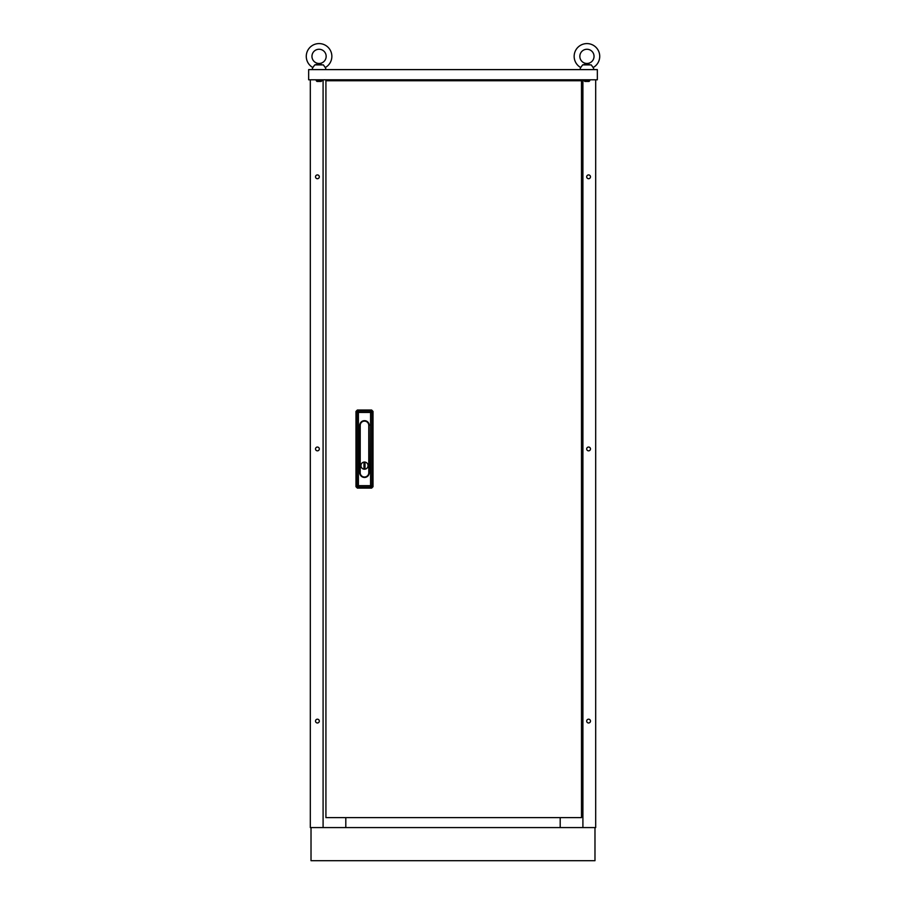 <?xml version="1.0" encoding="UTF-8"?>
<svg xmlns="http://www.w3.org/2000/svg" width="906" height="906" viewBox="0 0 906 906"><rect width="100%" height="100%" fill="white"/><g stroke="black" fill="none" stroke-linecap="round" stroke-linejoin="round"><path stroke-width="1.36" d="M315.515 176.817A1.891 1.891 0 0 0 317.406 178.709A1.891 1.891 0 0 0 319.308 176.817A1.891 1.891 0 0 0 317.406 174.926A1.891 1.891 0 0 0 315.515 176.817M315.515 448.946A1.891 1.891 0 0 0 317.406 450.837A1.891 1.891 0 0 0 319.308 448.946A1.891 1.891 0 0 0 317.406 447.054A1.891 1.891 0 0 0 315.515 448.946M315.515 721.085A1.891 1.891 0 0 0 317.406 722.977A1.891 1.891 0 0 0 319.308 721.085A1.891 1.891 0 0 0 317.406 719.194A1.891 1.891 0 0 0 315.515 721.085M586.692 176.817A1.891 1.891 0 0 0 588.594 178.709A1.891 1.891 0 0 0 590.486 176.817A1.891 1.891 0 0 0 588.594 174.926A1.891 1.891 0 0 0 586.692 176.817M586.692 448.946A1.891 1.891 0 0 0 588.594 450.837A1.891 1.891 0 0 0 590.486 448.946A1.891 1.891 0 0 0 588.594 447.054A1.891 1.891 0 0 0 586.692 448.946M586.692 721.085A1.891 1.891 0 0 0 588.594 722.977A1.891 1.891 0 0 0 590.486 721.085A1.891 1.891 0 0 0 588.594 719.194A1.891 1.891 0 0 0 586.692 721.085M595.684 79.796L595.684 827.574L310.316 827.574L310.316 79.796M345.809 79.796L345.809 80.736M323.091 79.796L323.091 827.574M345.809 817.631L345.809 827.574M594.982 827.574L594.982 860.7L311.018 860.7L311.018 827.574M560.191 817.631L560.191 827.574M560.191 79.796L560.191 80.736M582.909 79.796L582.909 827.574M597.348 79.796L308.652 79.796L308.652 69.615L597.348 69.615L597.348 79.796M574.155 56.365A12.775 12.775 0 0 0 580.712 67.531L582.66 64.881L591.222 64.881L593.158 67.531A12.775 12.775 0 0 0 586.941 43.59A12.775 12.775 0 0 0 574.155 56.365M579.84 56.365A7.101 7.101 0 0 0 586.941 63.465A7.101 7.101 0 0 0 594.042 56.365A7.101 7.101 0 0 0 586.941 49.264A7.101 7.101 0 0 0 579.84 56.365M589.025 81.449L584.857 81.449L584.098 80.691L589.772 80.691L589.025 81.449M591.222 64.881L582.66 64.881L586.941 63.873L582.66 64.881M589.047 64.326L586.941 63.873L589.047 64.326M319.059 63.873L314.778 64.881L323.34 64.881L325.288 67.531A12.775 12.775 0 0 0 319.059 43.59A12.775 12.775 0 0 0 312.842 67.531L314.778 64.881L319.059 63.873L321.177 64.326L319.059 63.873M311.958 56.365A7.101 7.101 0 0 0 319.059 63.465A7.101 7.101 0 0 0 326.16 56.365A7.101 7.101 0 0 0 319.059 49.264A7.101 7.101 0 0 0 311.958 56.365M321.143 81.449L316.975 81.449L316.228 80.691L321.902 80.691L321.143 81.449M323.34 64.881L314.778 64.881M368.04 465.627A3.545 3.545 0 0 0 364.495 462.083A3.545 3.545 0 0 0 360.939 465.627A3.545 3.545 0 0 0 364.495 469.183A3.545 3.545 0 0 0 368.04 465.627A3.601 3.601 0 0 0 364.495 462.037A3.601 3.601 0 0 0 360.894 465.627A3.601 3.601 0 0 0 364.495 469.229A3.601 3.601 0 0 0 368.085 465.627M369.229 425.401A4.734 4.734 0 0 0 364.495 420.667A4.734 4.734 0 0 0 359.761 425.401L359.761 472.728A4.734 4.734 0 0 0 364.495 477.462A4.734 4.734 0 0 0 369.229 472.728L369.014 425.401L369.229 472.728M371.619 410.022L357.372 410.022L358.414 411.064A1.416 1.382 135 0 0 357.021 412.468L355.979 411.426L355.979 486.715L357.021 485.673A1.416 1.382 45 0 0 358.414 487.066L357.372 488.108L371.619 488.108L370.565 487.066A1.416 1.382 -45 0 0 371.97 485.673L373.012 486.715L373.012 411.426L371.97 412.468L371.97 485.673L370.565 485.673L370.565 412.468L358.414 412.468L358.414 485.673L370.565 485.673L370.565 487.066L358.414 487.066L358.414 485.673L357.021 485.673L357.021 412.468L358.414 412.468L358.414 411.064L370.565 411.064A1.416 1.382 45 0 1 371.97 412.468L370.565 412.468L370.565 411.064L371.619 410.022L373.012 411.426M373.012 486.715L371.619 488.108M357.372 488.108L355.979 486.715M355.979 411.426L357.372 410.022M363.974 463.215L363.974 468.051L365.016 468.051L365.016 463.215L363.974 463.215M364.019 463.26L364.019 467.994L364.971 467.994L364.971 463.26L364.019 463.26M325.922 80.736L325.922 817.631L581.493 817.631L581.493 80.736L325.922 80.736M368.776 472.728L368.776 425.401A4.281 4.281 0 0 0 364.495 421.12A4.281 4.281 0 0 0 360.214 425.401L360.214 472.728A4.281 4.281 0 0 0 364.495 477.02A4.281 4.281 0 0 0 368.776 472.728L369.014 472.728A4.519 4.519 0 0 1 364.495 477.247A4.519 4.519 0 0 1 359.976 472.728L359.761 425.401M360.214 425.401L359.976 425.401A4.519 4.519 0 0 1 364.495 420.882A4.519 4.519 0 0 1 369.014 425.401L368.776 425.401M589.772 79.796L589.772 80.691M593.158 67.531L594.042 69.615M580.712 67.531L579.84 69.615M584.098 79.796L584.098 80.691M321.902 79.796L321.902 80.691M325.288 67.531L326.16 69.615M312.842 67.531L311.958 69.615M316.228 79.796L316.228 80.691"/></g></svg>
